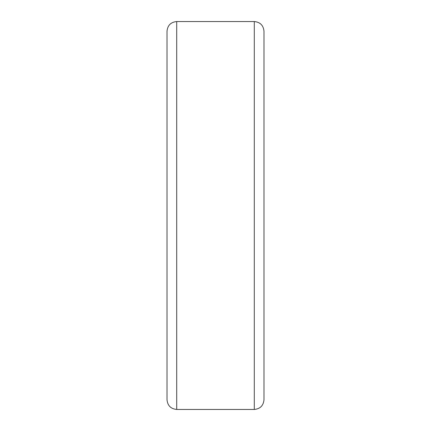<?xml version="1.0" encoding="UTF-8"?>
<svg xmlns="http://www.w3.org/2000/svg" width="431" height="431" viewBox="0 0 431 431"><rect width="100%" height="100%" fill="white"/><g stroke="black" fill="none" stroke-linecap="round" stroke-linejoin="round"><path stroke-width="0.65" d="M167.012 215.5L167.012 31.247C167.589 25.359 170.821 22.126 176.71 21.55L176.71 409.45C170.821 408.874 167.589 405.641 167.012 399.752L167.012 215.5M263.987 31.247L263.987 399.752C263.411 405.641 260.179 408.874 254.29 409.45L254.29 21.55C260.179 22.126 263.411 25.359 263.987 31.247M254.29 21.55L176.71 21.55M254.29 409.45L176.71 409.45"/></g></svg>
